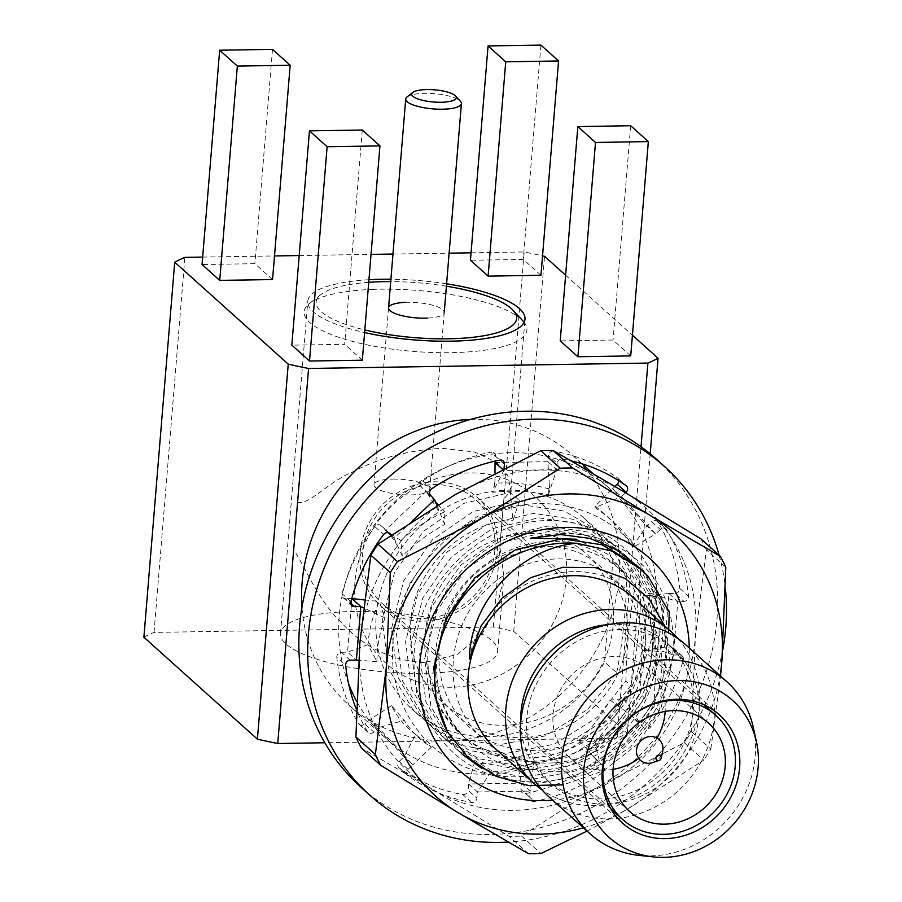 <?xml version="1.0" encoding="UTF-8"?>
<svg xmlns="http://www.w3.org/2000/svg" width="902" height="902" viewBox="0 0 902 902"><rect width="100%" height="100%" fill="white"/><g stroke="black" fill="none" stroke-linecap="round" stroke-linejoin="round"><path stroke-width="0.68" stroke-dasharray="4.51 3.38" d="M424.425 662.62C391.175 660.704 363.044 646.903 340.054 621.219C318.113 600.056 304.38 565.543 293.793 549.972L297.705 502.358C309.465 505.176 327.651 482.22 352.4 472.073C378.66 458.103 408.55 450.188 442.048 448.317L474.339 451.936L496.348 462.162L508.029 475.997L510.882 490.835L503.756 499.065L499.843 546.691L503.88 576.074L497.306 606.302L482.243 633.678L457.652 654.288L424.425 662.62M368.952 279.733A108.973 29.777 4.7 0 0 307.785 301.291A108.973 29.777 4.7 0 0 364.611 332.545M354.621 611.443A108.973 29.777 4.7 0 0 280.477 633.463A108.973 29.777 4.7 0 0 423.545 673.343A108.973 29.777 4.7 0 0 497.69 651.323A108.973 29.777 4.7 0 0 354.621 611.443M362.288 130.012L344.665 344.316L291.831 345.162M630.723 355.907L613.056 340.031L560.221 340.877M630.678 125.728L613.056 340.031M540.952 275.279L523.273 259.404L470.449 260.25M540.896 45.1L523.273 259.404M272.562 279.552L254.883 263.688L202.059 264.523M272.505 49.384L254.883 263.688M143.892 637.229A265.447 72.543 -175.3 0 1 154.039 632.403L493.36 626.991A265.447 72.543 -175.3 0 1 513.723 631.332L627.228 733.27A265.447 72.543 -175.3 0 1 617.081 738.095L641.029 446.727M627.228 733.27L650.195 453.83M354.96 581.756A111.769 101.171 131.9 0 0 451.823 687.234A111.769 101.171 131.9 0 0 566.298 578.396A111.769 101.171 131.9 0 0 469.435 472.919A111.769 101.171 131.9 0 0 354.96 581.756M617.081 738.095L324.821 742.763M154.039 632.403L184.876 257.374M202.668 257.093L274.501 255.942M299.205 255.548L371.038 254.398M392.968 254.048L449.117 253.158M471.058 252.808L524.197 251.962A265.447 72.543 -175.3 0 1 542.553 255.841M493.36 626.991L524.197 251.962M513.723 631.332L544.549 256.292M565.622 275.223L632.426 335.217M446.603 283.814A108.973 29.777 4.7 0 0 390.904 279.237M362.333 360.191L344.665 344.316M638.977 567.493L662.666 608.298L666.601 657.152C660.05 750.092 528.944 808.485 467.54 740.249A114.565 103.696 -48.1 0 1 436.974 657.829A114.565 103.696 -48.1 0 1 515.899 553.794A114.565 103.696 -48.1 0 1 633.046 582.884L609.436 555.034L576.243 539.182M689.286 647.974A142.505 128.986 -48.1 0 1 688.835 661.888A142.505 128.986 -48.1 0 1 552.61 800.142M467.54 740.249C422.677 701.26 424.842 620.362 471.385 576.344C493.868 554.516 519.687 542.857 548.856 541.369C602.795 538.325 648.121 583.549 645.122 638.593L645.471 646.091C644.299 688.79 624.432 723.934 585.894 751.524C626.631 724.949 649.158 688.542 653.465 642.292C658.516 582.579 612.086 529.384 552.971 529.711C494.319 526.982 433.828 580.076 429.059 642.044C419.092 704.135 468.961 763.103 531.098 761.311C561.439 760.882 588.442 750.284 612.097 729.504C656.081 691.282 665.665 622.91 633.046 582.884M392.877 642.382A142.505 128.986 -48.1 0 1 538.832 503.609A142.505 128.986 -48.1 0 1 662.327 638.075A142.505 128.986 -48.1 0 1 516.372 776.847A142.505 128.986 -48.1 0 1 392.877 642.382M645.122 638.593A114.565 103.696 -48.1 0 1 644.75 646.441A114.565 103.696 -48.1 0 1 527.411 757.996A114.565 103.696 -48.1 0 1 428.134 649.891A114.565 103.696 -48.1 0 1 429.059 642.044M530.331 538.201C575.983 526.554 614.273 536.363 645.189 567.651C688.914 612.729 680.604 698.261 626.822 744.894C575.318 794.019 488.737 794.312 445.362 744.556C422.835 719.266 412.428 688.869 414.165 653.341C416.837 584.192 481.059 520.928 546.928 520.589C580.809 520.071 608.85 531.526 631.05 554.944C683.231 607.373 659.43 713.493 585.894 751.524M528.493 853.732L509.055 836.278L431.618 788.878A177.435 160.601 131.9 0 0 599.368 786.206L521.525 836.075A201.18 182.103 -48.1 0 1 509.055 836.278M521.525 836.075L540.963 853.529M587.055 831.08L625.875 810.019L703.718 760.149L684.28 742.684L599.368 786.206A177.435 160.601 -48.1 0 0 695.352 637.556A177.435 160.601 131.9 0 0 623.586 491.579A177.435 160.601 131.9 0 0 455.848 494.251A177.435 160.601 131.9 0 0 359.864 642.9A177.435 160.601 131.9 0 0 431.618 788.878L361.251 747.837M583.425 827.822A177.435 160.601 131.9 0 0 625.875 810.019A177.435 160.601 -48.1 0 0 720.089 675.643M725.794 567.279L706.356 549.814L695.352 637.556L691.406 731.635A201.18 182.103 -48.1 0 1 684.28 742.684M691.406 731.635L710.844 749.1A201.18 182.103 -48.1 0 1 703.718 760.149M710.844 749.1L720.54 676.049M701.023 538.968A201.18 182.103 -48.1 0 1 706.356 549.814M655.754 458.622A220.742 199.804 -48.1 0 1 716.943 619.516A220.742 199.804 -48.1 0 1 580.663 813.243A220.742 199.804 -48.1 0 1 360.755 787.074M722.716 650.094A220.742 199.804 -48.1 0 1 508.187 842.096M642.9 596.008C646.193 614.307 646.734 632.561 644.524 650.782L654.638 648.515C656.025 629.743 654.333 611.24 649.53 592.997L642.9 596.008L668.957 593.527L664.548 647.106L673.388 655.044L679.533 654.942A4.476 4.048 -48.1 0 1 683.276 659.948A181.629 164.401 -48.1 0 1 650.567 727.046A4.476 4.048 -48.1 0 1 644.051 727.756L631.22 715.478L590.742 753.948L603.573 766.238A4.476 4.048 -48.1 0 1 602.435 772.811L593.595 764.873A181.629 164.401 -48.1 0 1 525.595 793.534L534.435 801.461A4.476 4.048 -48.1 0 1 529.778 797.334L520.939 789.397L521.457 783.15L468.623 783.996L468.104 790.242L476.944 798.18A4.476 4.048 -48.1 0 1 471.599 802.464A181.629 164.401 -48.1 0 1 408.132 775.9A4.476 4.048 -48.1 0 1 408.076 769.35L412.789 764.873L378.547 727.576L373.834 732.063A4.476 4.048 -48.1 0 1 367.407 731.556A181.629 164.401 -48.1 0 1 356.38 709.333M408.076 769.35L399.236 761.412A4.476 4.048 131.9 0 0 399.293 767.974L408.132 775.9M350.235 660.196L341.396 652.259A4.476 4.048 131.9 0 0 336.829 657.4L345.658 665.338M350.901 601.623L342.061 593.685A4.476 4.048 131.9 0 0 345.804 598.691L350.765 603.145M431.742 488.76L422.903 480.822A4.476 4.048 131.9 0 0 421.764 487.396L430.604 495.333M602.435 772.811A181.629 164.401 -48.1 0 1 534.435 801.461M593.595 764.873A4.476 4.048 131.9 0 0 594.734 758.3L603.573 766.238M579.061 740.519L594.925 741.951C606.99 729.414 616.742 714.936 624.184 698.531L610.113 700.132C601.408 715.636 591.058 729.098 579.061 740.519L594.734 758.3M644.051 727.756L640.059 723.404L599.582 761.886L594.925 741.951M610.113 700.132L631.22 715.478L640.059 723.404L624.184 698.531M635.211 719.819A4.476 4.048 131.9 0 0 641.728 719.108L650.567 727.046M683.276 659.948L674.437 652.011A181.629 164.401 -48.1 0 1 641.728 719.108M674.437 652.011A4.476 4.048 131.9 0 0 670.705 647.005L679.533 654.942M644.524 650.782L664.548 647.106L670.705 647.005M654.638 648.515L673.388 655.044L677.785 601.465L664.413 597.462L646.7 595.647M649.53 592.997L664.413 597.462M668.957 593.527L677.785 601.465L683.942 601.375L675.102 593.437L668.957 593.527M595.185 506.146C609.752 517.601 622.132 531.098 632.313 546.612L635.358 546.116C624.071 531.041 610.631 518.188 595.038 507.578L595.185 506.146L612.548 488.76L646.79 526.058L655.63 533.984L660.343 529.508A4.476 4.048 -48.1 0 1 666.77 530.004A181.629 164.401 -48.1 0 1 688.519 596.233A4.476 4.048 -48.1 0 1 683.942 601.375M675.102 593.437A4.476 4.048 131.9 0 0 679.68 588.296L688.519 596.233M666.77 530.004L657.93 522.078A181.629 164.401 -48.1 0 1 679.68 588.296M657.93 522.078A4.476 4.048 131.9 0 0 651.503 521.57L660.343 529.508M632.313 546.612L646.79 526.058L651.503 521.57M635.358 546.116L655.63 533.984L621.388 496.698L595.038 507.578M614.984 486.449L612.548 488.76L621.388 496.698L625.548 492.751M618.761 480.732A4.476 4.048 131.9 0 0 617.205 477.722L626.044 485.659M504.139 462.399L547.886 461.7L548.393 455.454L557.233 463.391A4.476 4.048 -48.1 0 1 562.577 459.095L553.738 451.169A181.629 164.401 -48.1 0 1 617.205 477.722M562.577 459.095A181.629 164.401 -48.1 0 1 571.304 460.888M548.709 492.391L548.382 494.736C529.846 491.116 511.265 490.305 492.627 492.312L494.905 483.179C513.441 482.187 531.661 484.126 549.577 489.031L548.709 492.391L549.228 483.314L547.886 461.7L556.714 469.638L557.233 463.391M494.905 483.179L494.972 473.031M495.051 462.546L502.38 462.422M549.228 483.314L549.577 489.031M548.382 494.736L556.714 469.638L503.891 470.472L492.627 492.312M502.47 469.209L503.891 470.472L504.06 468.42M504.398 464.237L495.559 456.299L495.164 461.091M422.903 480.822A181.629 164.401 -48.1 0 1 490.913 452.161L499.742 460.099M400.815 540.557C413.68 528.786 428.337 519.191 444.787 511.761L444.663 524.479C428.529 533.364 414.413 543.917 402.292 556.128L400.815 540.557L385.289 530.218L425.755 491.748L421.764 487.396M435.553 502.053L425.755 491.748L434.595 499.685M438.09 504.714L444.787 511.761M444.663 524.479L436.929 505.424M402.292 556.128L394.118 538.156L412.259 520.916M389.608 533.341L381.298 525.877L388.007 532.665M390.837 535.202L394.118 538.156L391.186 534.965M381.298 525.877A4.476 4.048 131.9 0 0 374.77 526.588L383.609 534.525M342.061 593.685A181.629 164.401 -48.1 0 1 374.77 526.588M351.724 598.59L345.804 598.691M384.951 617.915C379.494 633.035 376.822 647.613 376.946 661.651L368.027 644.682C368.895 630.115 372.661 615.728 379.325 601.51L384.951 617.915L363.371 607.734M368.027 644.682L347.552 652.169L351.96 598.59M364.318 599.909L379.325 601.51M376.946 661.651L358.579 660.264M341.396 652.259L347.552 652.169L356.391 660.106M367.407 731.556L358.568 723.618A181.629 164.401 -48.1 0 1 336.829 657.4M358.568 723.618A4.476 4.048 131.9 0 0 364.994 724.126L373.834 732.063M415.754 734.555C405.336 726.82 397.263 717.191 391.536 705.68L404.22 720.303C411.447 731.736 420.512 740.655 431.438 747.07L415.754 734.555L403.949 756.936L369.707 719.638L364.994 724.126M391.536 705.68L369.707 719.638L378.547 727.576L404.22 720.303M431.438 747.07L412.789 764.873L403.949 756.936L399.236 761.412M471.599 802.464L462.76 794.527A181.629 164.401 -48.1 0 1 399.293 767.974M529.778 797.334L530.286 791.088L477.462 791.933L476.944 798.18M521.457 783.15L530.286 791.088L533.849 762.348L516.023 757.522L521.457 783.15M516.023 757.522C501.647 762.246 487.723 764.163 474.272 763.261L491.195 771.684C505.672 771.661 519.89 768.549 533.849 762.348M491.195 771.684L477.462 791.933L468.623 783.996L474.272 763.261M719.131 555.226A220.742 199.804 -48.1 0 1 725.467 589.119M462.76 794.527A4.476 4.048 131.9 0 0 468.104 790.242M520.939 789.397A4.476 4.048 131.9 0 0 525.595 793.534M553.738 451.169A4.476 4.048 131.9 0 0 548.393 455.454M495.559 456.299A4.476 4.048 131.9 0 0 490.913 452.161M633.238 597.643A102.264 92.568 -48.1 0 1 661.583 672.182A102.264 92.568 -48.1 0 1 598.443 761.931A102.264 92.568 -48.1 0 1 496.562 749.81M664.695 625.898L670.761 667.818L660.873 708.453L637.331 744.375L603.258 770.951L563.119 784.864M677.898 638.56A102.264 92.568 -48.1 0 1 699.23 705.984A102.264 92.568 -48.1 0 1 640.95 793.298A102.264 92.568 -48.1 0 1 542.023 789.836M608.963 624.5A91.091 82.454 -48.1 0 1 667.92 643.814A91.091 82.454 -48.1 0 1 693.164 710.201A91.091 82.454 -48.1 0 1 636.925 790.152A91.091 82.454 -48.1 0 1 546.184 779.351A91.091 82.454 -48.1 0 1 520.668 722.806M698.994 715.444A91.091 82.454 -48.1 0 1 642.765 795.384A91.091 82.454 -48.1 0 1 552.013 784.593A91.091 82.454 -48.1 0 1 526.768 718.195A91.091 82.454 -48.1 0 1 582.996 638.244A91.091 82.454 -48.1 0 1 673.749 649.045A91.091 82.454 -48.1 0 1 698.994 715.444M685.723 644.783A102.264 92.568 -48.1 0 1 714.068 719.322A102.264 92.568 -48.1 0 1 650.928 809.071A102.264 92.568 -48.1 0 1 549.047 796.951M753.452 728.049A102.264 92.568 -48.1 0 1 755.245 756.304A102.264 92.568 -48.1 0 1 639.101 855.378M360.135 552.599A72.645 65.756 -48.1 0 1 404.987 488.839A72.645 65.756 -48.1 0 1 477.361 497.453A72.645 65.756 -48.1 0 1 497.498 550.412A72.645 65.756 -48.1 0 1 452.646 614.172A72.645 65.756 -48.1 0 1 380.272 605.558A72.645 65.756 -48.1 0 1 360.135 552.599M348.6 683.874A167.648 151.75 -48.1 0 1 339.242 615.942A167.648 151.75 -48.1 0 1 442.747 468.803A167.648 151.75 -48.1 0 1 609.763 488.681A167.648 151.75 -48.1 0 1 656.239 610.879A167.648 151.75 -48.1 0 1 552.734 758.018A167.648 151.75 -48.1 0 1 385.718 738.14A167.648 151.75 -48.1 0 1 356.617 701.26M470.551 419.43A167.648 151.75 -48.1 0 1 572.657 455.341A167.648 151.75 -48.1 0 1 619.122 577.551A167.648 151.75 -48.1 0 1 515.617 724.678A167.648 151.75 -48.1 0 1 348.6 704.812A167.648 151.75 -48.1 0 1 301.967 607.136M612.819 561.382L626.845 573.976L605.682 538.246L598.669 531.289L564.517 511.13L524.49 505.109L478.094 516.023L437.369 544.154L408.617 585.342L396.373 633.441L402.63 681.247L426.567 721.6L433.963 728.895L469.705 750.487L511.299 757.905L559.454 748.581L601.95 722.028L630.825 685.497L625.875 681.044L597 717.575L554.493 744.127L506.338 753.452L464.733 746.033L428.969 724.407L421.617 717.146L397.681 676.793L391.423 628.998L403.668 580.899L432.408 539.7L473.144 511.569L519.529 500.655L510.352 492.413L463.955 503.327L423.23 531.458L394.478 572.646L382.234 620.745L388.491 668.551L412.428 708.904L419.791 716.165L455.544 737.78L497.16 745.21L545.315 735.874L587.811 709.333L616.697 672.791L604.554 661.899A128.535 116.347 -48.1 0 1 411.853 709.04A128.535 116.347 -48.1 0 1 411.188 535.664A128.535 116.347 -48.1 0 1 583.628 517.782A128.535 116.347 -48.1 0 1 612.819 561.382L604.554 661.899M519.529 500.655L512.956 520.646L510.352 492.413M626.845 573.976C626.135 609.549 622.752 642.483 616.697 672.791M625.875 681.044C626.586 645.471 629.979 612.537 636.034 582.23L640.984 586.672C640.273 622.245 636.891 655.19 630.825 685.497M640.984 586.672L619.821 550.942L612.808 543.985L578.656 523.825L538.629 517.804L492.233 528.719L451.507 556.85L422.756 598.049L410.511 646.148L416.769 693.942L440.706 734.296L448.102 741.591L483.844 763.182L525.438 770.601L573.593 761.277L616.089 734.724L644.964 698.193L640.014 693.739L611.139 730.282L568.632 756.823L520.477 766.148L478.894 758.74L443.153 737.137L435.756 729.842L411.819 689.489L405.562 641.694L417.806 593.595L446.546 552.407L487.283 524.265L533.668 513.351L573.706 519.372L607.858 539.543L614.86 546.488L636.034 582.23M481.578 768.222L509.619 779.542L539.576 783.297L587.732 773.972L630.227 747.431L659.103 710.889L654.153 706.435L625.278 742.977L582.771 769.519L534.615 778.854L493.033 771.436L457.28 749.833L449.895 742.538L425.958 702.196L419.701 654.39L431.945 606.291L460.685 565.103L501.422 536.972L547.807 526.046L587.845 532.067L621.997 552.238L628.998 559.184L650.173 594.925L655.123 599.379L633.959 563.637L626.946 556.692L592.794 536.521L552.768 530.5L506.372 541.414L465.635 569.557L436.895 610.744L424.65 658.843L430.908 706.638L454.845 746.991L462.241 754.286L457.28 749.833M654.153 706.435C654.863 670.874 658.257 637.928 664.312 607.621L669.261 612.075M668.698 629.483L659.103 710.889M636.124 564.934L643.137 571.879L664.312 607.621M640.014 693.739C640.724 658.167 644.118 625.233 650.173 594.925M469.378 659.058C482.841 579.772 589.423 542.722 634.467 597.778C668.179 632.561 661.459 698.768 619.415 734.769C579.14 772.698 511.603 772.687 477.654 733.8C441.597 696.908 445.938 628.559 485.637 590.46C523.566 550.423 588.724 548.292 620.328 585.071C654.04 619.866 647.32 686.072 605.276 722.074C565.002 760.003 497.464 759.991 463.515 721.104C427.458 684.212 431.799 615.863 471.498 577.754C509.427 537.727 574.585 535.596 606.189 572.375C639.901 607.17 633.181 673.377 591.137 709.378C550.863 747.307 483.325 747.296 449.376 708.408C413.319 671.505 417.671 603.167 457.37 565.058C495.288 525.02 560.446 522.901 592.062 559.68C625.762 594.474 619.043 660.681 576.998 696.671C555.587 715.376 531.165 724.892 503.733 725.219C450.245 726.392 406.058 678.496 410.602 624.488C412.417 570.526 462.049 521.142 512.956 520.646M655.123 599.379C654.412 634.94 651.03 667.886 644.964 698.193M407.05 96.92A27.939 7.633 -175.3 0 1 424.729 93.334A27.939 7.633 -175.3 0 1 460.448 101.306M393.024 479.086A27.939 7.633 -175.3 0 1 429.702 489.312A27.939 7.633 -175.3 0 1 410.692 494.95A27.939 7.633 -175.3 0 1 374.003 484.735A27.939 7.633 -175.3 0 1 393.024 479.086M652.856 762.551A13.97 12.651 131.9 0 0 662.632 751.659M494.86 550.457A69.86 63.23 -48.1 0 1 451.733 611.759A69.86 63.23 -48.1 0 1 382.144 603.472A69.86 63.23 -48.1 0 1 362.773 552.554A69.86 63.23 -48.1 0 1 405.9 491.252A69.86 63.23 -48.1 0 1 475.489 499.539A69.86 63.23 -48.1 0 1 494.86 550.457M613.089 769.383A59.239 53.624 -48.1 0 1 569.5 757.477A59.239 53.624 -48.1 0 1 553.073 714.294A59.239 53.624 -48.1 0 1 589.649 662.305A59.239 53.624 -48.1 0 1 648.662 669.329A59.239 53.624 -48.1 0 1 665.169 711.396M657.051 738.062A59.239 53.624 -48.1 0 1 638.74 758.458M446.4 286.193A100.596 27.488 4.7 0 0 390.713 281.604M372.03 289.418A111.769 30.544 -175.3 0 1 523.025 321.067A111.769 30.544 -175.3 0 1 458.994 352.445A111.769 30.544 -175.3 0 1 340.37 337.844A111.769 30.544 -175.3 0 1 309.42 303.5A111.769 30.544 -175.3 0 1 372.03 289.418M368.738 282.326A100.596 27.488 4.7 0 0 320.909 294.537A100.596 27.488 4.7 0 0 364.825 329.952M405.517 302.339A27.939 7.633 -175.3 0 1 442.036 309.183A27.939 7.633 -175.3 0 1 427.266 318.102M280.477 633.463L307.785 301.291M497.69 651.323L503.88 576.074M510.882 490.835L524.998 319.15M398.988 767.726L407.828 775.664M343.166 597.722L352.005 605.659M635.459 720.067L644.299 728.004M673.332 647.974L682.171 655.901M646.554 650.41L664.267 651.864M657.231 521.232L666.071 529.158M617.509 477.97L626.349 485.907M494.127 487.193L494.927 480.484M427.469 493.541L440.12 513.306M397.748 546.138L390.656 535.326M381.039 525.629L389.878 533.567M359.267 724.464L368.106 732.401M633.599 717.609L628.615 713.583M552.013 784.593L546.184 779.351M719.48 714.903L477.361 497.453M385.718 738.14L348.6 704.812M609.763 488.681L592.546 473.212M582.072 463.797L572.657 455.341M598.669 531.289L583.628 517.782M433.963 728.895L429.014 724.441M419.825 716.199L411.853 709.04M612.808 543.985L607.847 539.531M448.102 741.591L443.141 737.137M626.935 556.681L621.985 552.227M622.391 823.007L380.272 605.558M673.749 649.045L667.92 643.814M444.235 312.509L429.702 489.312M388.548 307.932L374.003 484.735M610.823 808.857L382.144 603.472M708.746 723.303L648.662 669.329M629.585 811.439L569.5 757.477M704.169 704.913L475.489 499.539M320.909 294.537L309.42 303.5"/><path stroke-width="1.35" d="M390.904 279.237A108.973 29.777 4.7 0 0 381.929 279.27A108.973 29.777 4.7 0 0 368.952 279.733M364.611 332.545A108.973 29.777 4.7 0 0 450.853 341.17A108.973 29.777 4.7 0 0 524.998 319.15A108.973 29.777 4.7 0 0 446.603 283.814M327.122 146.733L309.51 361.037L362.333 360.191L379.956 145.887L362.288 130.012L309.454 130.858L327.122 146.733L379.956 145.887M309.454 130.858L291.831 345.162L309.51 361.037M648.346 141.603L630.678 125.728L577.844 126.573L595.512 142.448L648.346 141.603L630.723 355.907L577.9 356.752L595.512 142.448M577.844 126.573L560.221 340.877L577.9 356.752M558.563 60.975L540.896 45.1L488.061 45.946L505.74 61.81L558.563 60.975L540.952 275.279L488.117 276.125L505.74 61.81M488.061 45.946L470.449 260.25L488.117 276.125M290.173 65.248L272.505 49.384L219.671 50.219L237.35 66.094L290.173 65.248L272.562 279.552L219.727 280.398L237.35 66.094M219.671 50.219L202.059 264.523L219.727 280.398M650.195 453.83L658.054 358.241A265.447 72.543 -175.3 0 1 647.907 363.066L308.585 368.478A265.447 72.543 -175.3 0 1 288.234 364.137L174.729 262.2A265.447 72.543 -175.3 0 1 184.876 257.374L202.668 257.093M641.029 446.727L647.907 363.066M324.821 742.763L277.748 743.507L308.585 368.478M277.748 743.507A265.447 72.543 -175.3 0 1 257.397 739.166L288.234 364.137M257.397 739.166L143.892 637.229L174.729 262.2M274.501 255.942L299.205 255.548M371.038 254.398L392.968 254.048M449.117 253.158L471.058 252.808M542.553 255.841A265.447 72.543 -175.3 0 1 544.549 256.292L565.622 275.223M632.426 335.217L658.054 358.241M576.243 539.182L530.331 538.201L560.57 534.525L589.919 538.393L616.63 549.622L638.977 567.493M552.61 800.142A142.505 128.986 -48.1 0 1 419.385 666.183A142.505 128.986 -48.1 0 1 558.451 527.704A142.505 128.986 -48.1 0 1 689.286 647.974M355.918 736.99A201.18 182.103 -48.1 0 0 361.251 747.837L380.689 765.302A201.18 182.103 -48.1 0 1 375.356 754.455L355.918 736.99L359.864 642.9L370.869 555.17L390.307 572.623A201.18 182.103 -48.1 0 1 397.444 561.585L378.006 544.12L455.848 494.251L540.76 450.729A201.18 182.103 -48.1 0 1 553.219 450.538L623.586 491.579L701.023 538.968L720.461 556.433A201.18 182.103 -48.1 0 1 725.794 567.279L721.859 661.358A177.435 160.601 -48.1 0 1 720.089 675.643M370.869 555.17A201.18 182.103 -48.1 0 1 378.006 544.12M390.307 572.623L386.372 666.713L375.356 754.455M380.689 765.302L458.126 812.691L528.493 853.732A201.18 182.103 -48.1 0 0 540.963 853.529L587.055 831.08M540.76 450.729L560.198 468.194L482.356 518.064A177.435 160.601 131.9 0 0 386.372 666.713A177.435 160.601 131.9 0 0 458.126 812.691A177.435 160.601 131.9 0 0 583.425 827.822M720.54 676.049L721.859 661.358A177.435 160.601 131.9 0 0 650.094 515.38L572.657 467.991L553.219 450.538M720.461 556.433L650.094 515.38A177.435 160.601 131.9 0 0 482.356 518.064L397.444 561.585M560.198 468.194A201.18 182.103 -48.1 0 1 572.657 467.991M508.187 842.096A220.742 199.804 -48.1 0 1 369.594 795.012L360.755 787.074A220.742 199.804 -48.1 0 1 299.565 626.18A220.742 199.804 -48.1 0 1 435.846 432.453A220.742 199.804 -48.1 0 1 655.754 458.622L664.582 466.56A220.742 199.804 -48.1 0 1 719.131 555.226M725.467 589.119A220.742 199.804 -48.1 0 1 725.783 627.454A220.742 199.804 -48.1 0 1 722.716 650.094M369.594 795.012A220.742 199.804 -48.1 0 1 308.394 634.117A220.742 199.804 -48.1 0 1 444.675 440.39A220.742 199.804 -48.1 0 1 664.582 466.56M356.38 709.333A181.629 164.401 -48.1 0 1 345.658 665.338A4.476 4.048 -48.1 0 1 350.235 660.196L356.391 660.106L360.789 606.527L354.633 606.618A4.476 4.048 -48.1 0 1 350.901 601.623A181.629 164.401 -48.1 0 1 383.609 534.525A4.476 4.048 -48.1 0 1 390.126 533.815L391.186 534.965M436.929 505.424L434.595 499.685L430.604 495.333A4.476 4.048 -48.1 0 1 431.742 488.76A181.629 164.401 -48.1 0 1 499.742 460.099A4.476 4.048 -48.1 0 1 504.398 464.237L504.06 468.42M571.304 460.888A181.629 164.401 -48.1 0 1 626.044 485.659A4.476 4.048 -48.1 0 1 626.101 492.221L625.548 492.751M626.101 492.221L617.261 484.284L614.984 486.449M617.261 484.284A4.476 4.048 131.9 0 0 618.761 480.732M494.972 473.031L495.051 462.546L502.47 469.209M502.38 462.422L504.139 462.399M495.164 461.091L495.051 462.546M435.553 502.053L438.09 504.714M412.259 520.916L434.595 499.685M388.007 532.665L390.837 535.202M364.318 599.909L351.96 598.59L360.789 606.527L351.724 598.59M363.371 607.734L360.789 606.527M358.579 660.264L356.391 660.106M542.023 789.836A102.264 92.568 -48.1 0 1 534.209 783.612L496.562 749.81A102.264 92.568 -48.1 0 1 468.217 675.271A102.264 92.568 -48.1 0 1 531.357 585.511A102.264 92.568 -48.1 0 1 633.238 597.643L670.874 631.445A102.264 92.568 -48.1 0 1 677.898 638.56M563.119 784.864L528.628 785.541L496.213 776.351L468.521 758.052L447.584 732.097A128.535 116.347 -48.1 0 1 435.08 668.202A128.535 116.347 -48.1 0 1 576.773 543.308C523.431 547.322 470.167 598.748 469.378 659.058L480.946 626.123L502.155 598.082L530.489 577.776L562.645 567.335L595.343 567.64L625.075 578.43L648.944 598.578L664.695 625.898M534.209 783.612A102.264 92.568 -48.1 0 1 505.853 709.073A102.264 92.568 -48.1 0 1 568.993 619.324A102.264 92.568 -48.1 0 1 670.874 631.445M520.668 722.806A91.091 82.454 -48.1 0 1 520.928 712.952A91.091 82.454 -48.1 0 1 608.963 624.5M653.386 856.9L639.101 855.378A102.264 92.568 -48.1 0 1 590.235 833.933L549.047 796.951A102.264 92.568 -48.1 0 1 520.702 722.412A102.264 92.568 -48.1 0 1 583.842 632.652A102.264 92.568 -48.1 0 1 685.723 644.783L726.899 681.765A102.264 92.568 -48.1 0 1 753.452 728.049L756.496 742.098A92.207 83.469 -48.1 0 1 758.108 767.568A92.207 83.469 -48.1 0 1 653.386 856.9A92.207 83.469 -48.1 0 1 583.763 770.353A92.207 83.469 -48.1 0 1 665.405 681.709A92.207 83.469 -48.1 0 1 756.496 742.098M590.235 833.933A102.264 92.568 -48.1 0 1 561.878 759.394A102.264 92.568 -48.1 0 1 625.018 669.634A102.264 92.568 -48.1 0 1 726.899 681.765M602.254 770.049A72.645 65.756 -48.1 0 1 647.106 706.3A72.645 65.756 -48.1 0 1 719.48 714.903A72.645 65.756 -48.1 0 1 739.617 767.861A72.645 65.756 -48.1 0 1 694.765 831.621A72.645 65.756 -48.1 0 1 622.391 823.007A72.645 65.756 -48.1 0 1 602.254 770.049M356.617 701.26A167.648 151.75 -48.1 0 1 348.6 683.874M301.967 607.136A167.648 151.75 -48.1 0 1 302.125 582.602A167.648 151.75 -48.1 0 1 470.551 419.43M462.241 754.286L481.578 768.222M576.773 543.308L611.533 550.953L641.074 569.376L648.098 576.333L669.261 612.075L668.698 629.483M447.584 732.097L436.185 700.628L433.839 667.085L446.084 618.986L474.824 577.799L515.561 549.668L561.946 538.753L601.972 544.763L636.124 564.934L641.074 569.376M455.51 95.939L460.448 101.306A27.939 7.633 -175.3 0 1 461.418 103.561A27.939 7.633 -175.3 0 1 442.408 109.21A27.939 7.633 -175.3 0 1 405.72 98.983A27.939 7.633 -175.3 0 1 407.05 96.92L412.789 92.432A22.358 6.111 4.7 0 0 418.348 99.085A22.358 6.111 4.7 0 0 441.078 102.264A22.358 6.111 4.7 0 0 455.51 95.939A22.358 6.111 4.7 0 0 426.939 89.569A22.358 6.111 4.7 0 0 412.789 92.432M655.923 757.894A2.796 2.526 131.9 0 0 661.211 757.804A2.796 2.526 131.9 0 0 655.923 757.894M661.143 758.199L662.632 751.659A13.97 12.651 131.9 0 0 662.936 749.697A13.97 12.651 131.9 0 0 650.827 736.517A13.97 12.651 131.9 0 0 636.519 750.126A13.97 12.651 131.9 0 0 652.856 762.551L659.193 760.375M735.209 766.317A69.86 63.23 -48.1 0 1 692.082 827.619A69.86 63.23 -48.1 0 1 622.493 819.343A69.86 63.23 -48.1 0 1 603.122 768.425A69.86 63.23 -48.1 0 1 646.249 707.123A69.86 63.23 -48.1 0 1 715.85 715.399A69.86 63.23 -48.1 0 1 735.209 766.317M665.169 711.396A59.239 53.624 -48.1 0 1 665.078 712.512A59.239 53.624 -48.1 0 1 657.051 738.062M613.168 768.267A59.239 53.624 -48.1 0 1 649.733 716.278A59.239 53.624 -48.1 0 1 708.746 723.303A59.239 53.624 -48.1 0 1 725.174 766.474A59.239 53.624 -48.1 0 1 688.598 818.464A59.239 53.624 -48.1 0 1 629.585 811.439A59.239 53.624 -48.1 0 1 613.168 768.267M638.74 758.458A59.239 53.624 -48.1 0 1 613.089 769.383M364.825 329.952A100.596 27.488 4.7 0 0 455.533 338.588A100.596 27.488 4.7 0 0 513.159 310.333A100.596 27.488 4.7 0 0 446.4 286.193M390.713 281.604A100.596 27.488 4.7 0 0 377.25 281.852A100.596 27.488 4.7 0 0 368.738 282.326M427.266 318.102A27.939 7.633 -175.3 0 1 390.746 311.258A27.939 7.633 -175.3 0 1 405.517 302.339M350.765 603.145L354.633 606.618M390.656 535.326L387.995 532.665M592.546 473.212L582.072 463.797M461.418 103.561L444.235 312.509M405.72 98.983L388.548 307.932M622.493 819.343L610.823 808.857M715.85 715.399L704.169 704.913M513.159 310.333L523.025 321.067"/></g></svg>

